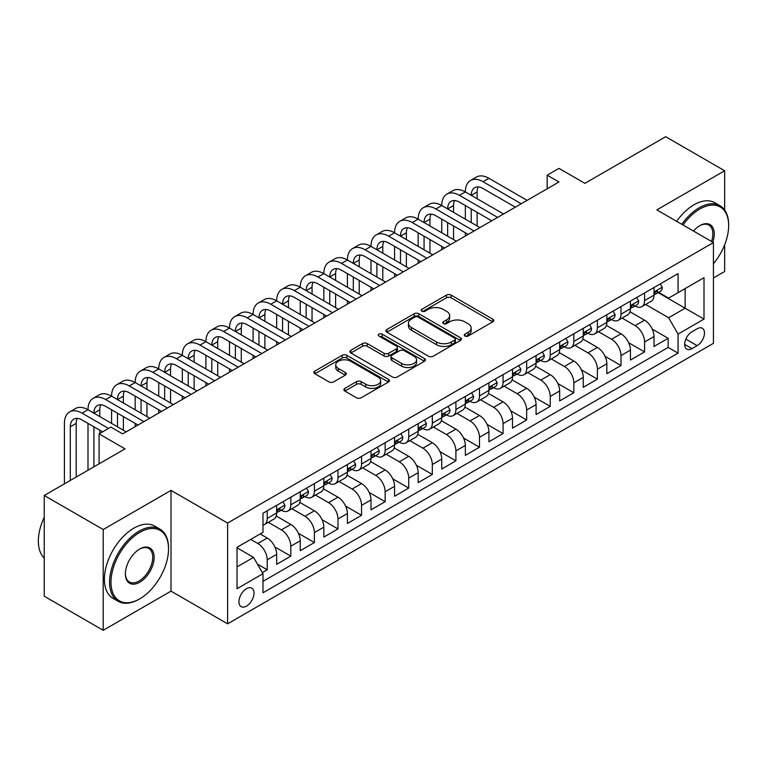 <?xml version="1.0" encoding="UTF-8"?>
<svg xmlns="http://www.w3.org/2000/svg" width="767" height="767" viewBox="0 0 767 767"><rect width="100%" height="100%" fill="white"/><g stroke="black" fill="none" stroke-linecap="round" stroke-linejoin="round"><path stroke-width="1.15" d="M464.927 336.023A2.291 1.323 0 0 0 468.167 336.023L492.769 321.814A3.269 1.889 0 0 0 493.727 320.481A3.269 1.889 0 0 0 492.769 319.149L451.101 295.084A3.269 1.889 0 0 0 446.471 295.084L421.869 309.293A2.291 1.323 0 0 0 421.198 310.223A2.291 1.323 0 0 0 421.869 311.162A2.291 1.323 0 0 0 425.11 311.162L428.293 309.322A10.479 6.05 0 0 1 443.115 309.322L446.586 311.325A10.479 6.05 0 0 1 449.654 315.601A10.479 6.05 0 0 1 446.586 319.877L443.403 321.718A2.291 1.323 0 0 0 442.732 322.658A2.291 1.323 0 0 0 443.403 323.588A2.291 1.323 0 0 0 446.643 323.588L449.826 321.747A10.479 6.05 0 0 1 464.639 321.747L468.11 323.76A10.479 6.05 0 0 1 471.178 328.036A10.479 6.05 0 0 1 468.11 332.312L464.927 334.144A2.291 1.323 0 0 0 464.256 335.083A2.291 1.323 0 0 0 464.927 336.023L464.927 334.144M246.475 606.122A10.671 6.165 120 0 0 253.446 596.716A10.671 6.165 120 0 0 251.816 588.164A10.671 6.165 120 0 0 246.475 588.692A10.671 6.165 120 0 0 239.505 598.097A10.671 6.165 120 0 0 241.145 606.649A10.671 6.165 120 0 0 246.475 606.122M344.843 388.38A3.269 1.889 0 0 0 343.884 389.713A3.269 1.889 0 0 0 344.843 391.045L356.53 397.795A3.269 1.889 0 0 0 361.161 397.795L388.476 382.024A3.269 1.889 0 0 0 389.444 380.691A3.269 1.889 0 0 0 388.476 379.358L346.809 355.294A3.269 1.889 0 0 0 342.178 355.294L314.863 371.065A3.269 1.889 0 0 0 313.904 372.407A3.269 1.889 0 0 0 314.863 373.74L328.985 381.899A3.269 1.889 0 0 0 333.616 381.899L345.303 375.149A3.269 1.889 0 0 0 346.262 373.807A3.269 1.889 0 0 0 345.303 372.474L338.305 368.428A8.753 5.053 0 0 1 335.735 364.852A8.753 5.053 0 0 1 341.142 360.183A8.753 5.053 0 0 1 350.692 361.276L378.121 377.115A8.753 5.053 0 0 1 380.691 380.691A8.753 5.053 0 0 1 375.284 385.36A8.753 5.053 0 0 1 365.734 384.267L361.161 381.63A3.269 1.889 0 0 0 356.53 381.63L344.843 388.38L344.843 391.045M724.642 209.985L724.642 170.753L665.679 136.708L584.905 183.342L558.961 168.366L547.168 175.173L558.961 181.98L122.662 433.882L110.87 427.075L99.077 433.882L99.077 463.834M103.209 529.527L103.209 630.292L171.012 591.146L171.012 490.381L103.209 529.527L44.246 495.492L125.021 448.858L99.077 433.882M171.012 490.381L227.607 523.065L713.435 242.573L713.435 343.338L227.607 623.82L227.607 523.065M724.642 170.753L656.84 209.899L713.435 242.573M428.532 356.233A3.269 1.889 0 0 0 433.163 356.233L460.478 340.462A3.269 1.889 0 0 0 461.437 339.129A3.269 1.889 0 0 0 460.478 337.787L418.811 313.732A3.269 1.889 0 0 0 414.18 313.732L386.856 329.503A3.269 1.889 0 0 0 385.897 330.836A3.269 1.889 0 0 0 386.856 332.178L428.532 356.233M379.79 336.512A2.291 1.323 0 0 1 382.11 336.838L382.11 334.115L424.477 358.572A3.269 1.889 0 0 1 425.436 359.905A3.269 1.889 0 0 1 424.477 361.247L397.162 377.019A3.269 1.889 0 0 1 392.531 377.019L350.864 352.964L350.864 350.289A3.269 1.889 0 0 0 349.905 351.622A3.269 1.889 0 0 0 350.864 352.964M350.864 350.289L362.551 343.539A3.269 1.889 0 0 1 367.182 343.539L384.085 353.29A3.269 1.889 0 0 0 388.716 353.29L396.462 348.812A3.269 1.889 0 0 0 397.431 347.48A3.269 1.889 0 0 0 396.462 346.147L378.869 335.984A2.291 1.323 0 0 1 378.198 335.054A2.291 1.323 0 0 1 379.617 333.827A2.291 1.323 0 0 1 382.11 334.115M103.209 630.292L44.246 596.247L44.246 495.492M713.435 277.98L724.642 271.508L724.642 244.855M262.333 572.594L267.232 569.766L257.444 564.119M250.723 539.402L257.798 543.487A13.346 7.699 60 0 1 267.232 559.824L276.666 554.378L276.666 564.32L290.818 556.152L274.864 546.948M268.306 522.327L281.384 529.872A13.346 7.699 60 0 1 290.818 546.209L300.252 540.764L300.252 550.706L314.403 542.537L298.449 533.324M291.891 508.713L304.969 516.258A13.346 7.699 60 0 1 314.403 532.595L323.837 527.15L323.837 537.092L337.979 528.923L322.035 519.71M315.477 495.089L328.554 502.644A13.346 7.699 60 0 1 337.979 518.981L347.413 513.535L347.413 523.477L361.564 515.299L345.62 506.095M339.062 481.475L352.13 489.02A13.346 7.699 60 0 1 361.564 505.367L370.998 499.921L370.998 509.854L385.149 501.685L369.205 492.481M362.647 467.86L375.715 475.406A13.346 7.699 60 0 1 385.149 491.752L394.583 486.297L394.583 496.239L408.734 488.071L392.781 478.867M386.232 454.246L399.3 461.792A13.346 7.699 60 0 1 408.734 478.129L418.168 472.683L418.168 482.625L432.32 474.457L416.366 465.243M409.808 440.632L422.885 448.177A13.346 7.699 60 0 1 432.32 464.514L441.754 459.069L441.754 469.011L455.905 460.842L439.951 451.629M433.393 427.008L446.471 434.563A13.346 7.699 60 0 1 455.905 450.9L465.339 445.454L465.339 455.397L479.49 447.228L463.536 438.015M456.979 413.394L470.056 420.949A13.346 7.699 60 0 1 479.49 437.286L488.924 431.84L488.924 441.773L503.066 433.604L487.122 424.4M480.564 399.78L493.641 407.325A13.346 7.699 60 0 1 503.066 423.672L512.5 418.226L512.5 428.159L526.651 419.99L510.707 410.786M504.149 386.165L517.217 393.711A13.346 7.699 60 0 1 526.651 410.048L536.085 404.602L536.085 414.544L550.236 406.376L534.292 397.162M527.734 372.551L540.802 380.096A13.346 7.699 60 0 1 550.236 396.434L559.67 390.988L559.67 400.93L573.821 392.762L557.868 383.548M551.32 358.937L564.387 366.482A13.346 7.699 60 0 1 573.821 382.819L583.256 377.374L583.256 387.316L597.407 379.147L581.453 369.934M574.895 345.313L587.973 352.868A13.346 7.699 60 0 1 597.407 369.205L606.841 363.759L606.841 373.702L620.992 365.523L605.038 356.319M598.481 331.699L611.558 339.244A13.346 7.699 60 0 1 620.992 355.591L630.426 350.145L630.426 360.078L644.577 351.909L644.577 341.967A13.346 7.699 -120 0 0 635.143 325.63L622.066 318.084M628.624 342.705L644.577 351.909M276.666 554.378A13.346 7.699 -120 0 0 267.232 538.041L260.157 533.957M300.252 540.764A13.346 7.699 -120 0 0 290.818 524.427L276.235 516.009M323.837 527.15A13.346 7.699 -120 0 0 314.403 510.812L299.811 502.385M347.413 513.535A13.346 7.699 -120 0 0 337.979 497.198L323.396 488.771M370.998 499.921A13.346 7.699 -120 0 0 361.564 483.574L346.981 475.156M394.583 486.297A13.346 7.699 -120 0 0 385.149 469.96L370.566 461.542M418.168 472.683A13.346 7.699 -120 0 0 408.734 456.346L394.152 447.928M441.754 459.069A13.346 7.699 -120 0 0 432.32 442.732L417.737 434.314M465.339 445.454A13.346 7.699 -120 0 0 455.905 429.117L441.322 420.69M488.924 431.84A13.346 7.699 -120 0 0 479.49 415.493L464.898 407.076M512.5 418.226A13.346 7.699 -120 0 0 503.066 401.879L488.483 393.461M536.085 404.602A13.346 7.699 -120 0 0 526.651 388.265L512.068 379.847M559.67 390.988A13.346 7.699 -120 0 0 550.236 374.651L535.654 366.233M583.256 377.374A13.346 7.699 -120 0 0 573.821 361.036L559.239 352.609M606.841 363.759A13.346 7.699 -120 0 0 597.407 347.422L582.824 338.995M630.426 350.145A13.346 7.699 -120 0 0 620.992 333.798L606.409 325.381M697.165 328.765L691.978 331.756A10.335 5.973 120 0 0 685.219 340.874A10.335 5.973 120 0 0 686.81 349.158A10.335 5.973 120 0 0 691.978 348.64L697.165 345.649A10.335 5.973 120 0 0 703.924 336.54A10.335 5.973 120 0 0 702.332 328.247A10.335 5.973 120 0 0 697.165 328.765M237.041 566.909L253.551 557.379L262.985 573.716L262.985 592.776L678.066 353.136L678.066 334.076L668.632 317.739L645.651 304.47M262.985 573.716L237.041 588.692L237.041 547.302L262.985 532.327L262.985 513.257L678.066 273.618L678.066 292.678L704.001 277.702L704.001 319.101L678.066 334.076M281.259 510.189L281.384 510.266A13.346 7.699 60 0 0 288.056 510.927L297.491 505.482A13.346 7.699 -120 0 0 300.252 499.375L300.252 491.743M304.844 496.575L304.969 496.652A13.346 7.699 60 0 0 311.632 497.313L321.066 491.868A13.346 7.699 -120 0 0 323.837 485.76L323.837 478.129M328.429 482.961L328.554 483.037A13.346 7.699 60 0 0 335.217 483.689L344.651 478.244A13.346 7.699 -120 0 0 347.413 472.136L347.413 464.514M352.015 469.346L352.13 469.414A13.346 7.699 60 0 0 358.803 470.075L368.237 464.629A13.346 7.699 -120 0 0 370.998 458.522L370.998 450.9M375.59 455.732L375.715 455.799A13.346 7.699 60 0 0 382.388 456.461L391.822 451.015A13.346 7.699 -120 0 0 394.583 444.908L394.583 437.286M399.176 442.118L399.3 442.185A13.346 7.699 60 0 0 405.973 442.847L415.407 437.401A13.346 7.699 -120 0 0 418.168 431.294L418.168 423.662M422.761 428.494L422.885 428.571A13.346 7.699 60 0 0 429.558 429.232L438.992 423.787A13.346 7.699 -120 0 0 441.754 417.679L441.754 410.048M446.346 414.88L446.471 414.957A13.346 7.699 60 0 0 453.144 415.618L462.578 410.163A13.346 7.699 -120 0 0 465.339 404.056L465.339 396.434M469.931 401.266L470.056 401.333A13.346 7.699 60 0 0 476.719 401.994L486.153 396.549A13.346 7.699 -120 0 0 488.924 390.441L488.924 382.819M493.517 387.651L493.641 387.718A13.346 7.699 60 0 0 500.305 388.38L509.739 382.934A13.346 7.699 -120 0 0 512.5 376.827L512.5 369.205M517.102 374.037L517.217 374.104A13.346 7.699 60 0 0 523.89 374.766L533.324 369.32A13.346 7.699 -120 0 0 536.085 363.213L536.085 355.591M540.677 360.413L540.802 360.49A13.346 7.699 60 0 0 547.475 361.152L556.909 355.706A13.346 7.699 -120 0 0 559.67 349.599L559.67 341.967M564.263 346.799L564.387 346.876A13.346 7.699 60 0 0 571.06 347.537L580.494 342.092A13.346 7.699 -120 0 0 583.256 335.984L583.256 328.353M587.848 333.185L587.973 333.262A13.346 7.699 60 0 0 594.646 333.913L604.08 328.468A13.346 7.699 -120 0 0 606.841 322.361L606.841 314.738M611.433 319.571L611.558 319.638A13.346 7.699 60 0 0 618.231 320.299L627.665 314.853A13.346 7.699 -120 0 0 630.426 308.746L630.426 301.124M262.985 581.338L668.153 347.422L668.153 338.295L654.011 346.463L654.011 336.521A13.346 7.699 -120 0 0 644.577 320.184L629.985 311.766M635.018 305.956L635.143 306.023A13.346 7.699 -120 0 0 641.806 306.685A13.346 7.699 -120 0 0 644.577 300.578L644.577 292.956M641.806 306.685L651.241 301.239A13.346 7.699 -120 0 0 654.011 295.132L654.011 287.51M267.232 510.812L267.232 518.434A13.346 7.699 60 0 1 264.471 524.542A13.346 7.699 60 0 1 262.985 525.079M264.471 524.542L273.905 519.096A13.346 7.699 -120 0 0 276.666 512.989L276.666 505.367M290.818 497.189L290.818 504.82A13.346 7.699 60 0 1 288.056 510.927M314.403 483.574L314.403 491.206A13.346 7.699 60 0 1 311.632 497.313M337.979 469.96L337.979 477.582A13.346 7.699 60 0 1 335.217 483.689M361.564 456.346L361.564 463.968A13.346 7.699 60 0 1 358.803 470.075M385.149 442.732L385.149 450.354A13.346 7.699 60 0 1 382.388 456.461M408.734 429.117L408.734 436.739A13.346 7.699 60 0 1 405.973 442.847M432.32 415.493L432.32 423.125A13.346 7.699 60 0 1 429.558 429.232M455.905 401.879L455.905 409.511A13.346 7.699 60 0 1 453.144 415.618M479.49 388.265L479.49 395.887A13.346 7.699 60 0 1 476.719 401.994M503.066 374.651L503.066 382.273A13.346 7.699 60 0 1 500.305 388.38M526.651 361.036L526.651 368.659A13.346 7.699 60 0 1 523.89 374.766M550.236 347.413L550.236 355.044A13.346 7.699 60 0 1 547.475 361.152M573.821 333.798L573.821 341.43A13.346 7.699 60 0 1 571.06 347.537M597.407 320.184L597.407 327.806A13.346 7.699 60 0 1 594.646 333.913M620.992 306.57L620.992 314.192A13.346 7.699 60 0 1 618.231 320.299M620.992 355.591L620.992 365.523M597.407 369.205L597.407 379.147M573.821 382.819L573.821 392.762M550.236 396.434L550.236 406.376M526.651 410.048L526.651 419.99M503.066 423.672L503.066 433.604M479.49 437.286L479.49 447.228M455.905 450.9L455.905 460.842M432.32 464.514L432.32 474.457M408.734 478.129L408.734 488.071M385.149 491.752L385.149 501.685M361.564 505.367L361.564 515.299M337.979 518.981L337.979 528.923M314.403 532.595L314.403 542.537M290.818 546.209L290.818 556.152M267.232 559.824L267.232 569.766M253.551 557.379L237.041 547.849M668.632 317.739L685.142 308.2L685.142 288.593L704.001 277.702M658.124 292.611L704.001 319.101M658.604 292.342L668.632 298.123L678.066 292.678M171.012 591.146L227.607 623.82M547.168 175.173L547.168 188.787M652.209 329.091L668.153 338.295M668.153 347.422L678.066 353.136M465.847 336.339L468.11 335.035A10.479 6.05 0 0 0 471.178 330.759L471.178 328.036M449.654 315.601L449.654 318.324A10.479 6.05 0 0 1 446.586 322.6L444.314 323.914M492.721 321.843L451.101 297.807A3.269 1.889 0 0 0 446.471 297.807L422.79 311.479M460.43 340.49L418.811 316.455A3.269 1.889 0 0 0 414.18 316.455L386.904 332.197M454.687 340.059A2.291 1.323 0 0 0 455.358 339.129A2.291 1.323 0 0 0 454.687 338.189L418.111 317.078A2.291 1.323 0 0 0 414.87 317.078L411.515 319.014A10.479 6.05 0 0 0 408.447 323.291A10.479 6.05 0 0 0 411.515 327.567L436.519 341.996A10.479 6.05 0 0 0 451.332 341.996L454.687 340.059L454.687 342.782A2.291 1.323 0 0 0 455.358 341.852L455.358 339.129M408.447 323.291L408.447 326.013A10.479 6.05 0 0 0 411.515 330.289L411.515 327.567M454.687 342.782L451.332 344.719A10.479 6.05 0 0 1 436.519 344.719L411.515 330.289M350.902 352.983L362.551 346.262L362.551 343.539M397.431 347.48L397.431 350.203A3.269 1.889 0 0 1 396.462 351.535L388.716 356.013A3.269 1.889 0 0 1 384.085 356.013L367.182 346.262A3.269 1.889 0 0 0 362.551 346.262M382.11 336.838L424.439 361.267M401.62 363.414A8.753 5.053 0 0 0 411.16 364.517A8.753 5.053 0 0 0 416.567 359.838A8.753 5.053 0 0 0 413.998 356.272L404.334 350.692A3.269 1.889 0 0 0 399.712 350.692L391.956 355.169A3.269 1.889 0 0 0 390.997 356.502A3.269 1.889 0 0 0 391.956 357.834L401.62 363.414L401.62 366.137A8.753 5.053 0 0 0 411.16 367.24A8.753 5.053 0 0 0 416.567 362.561L416.567 359.838M390.997 356.502L390.997 359.224A3.269 1.889 0 0 0 391.956 360.557L391.956 357.834M401.62 366.137L391.956 360.557M380.691 380.691L380.691 383.414A8.753 5.053 0 0 1 375.284 388.083A8.753 5.053 0 0 1 365.734 386.99L361.161 384.353A3.269 1.889 0 0 0 356.53 384.353L344.891 391.074M335.735 364.852L335.735 367.575A8.753 5.053 0 0 0 338.305 371.151L338.305 368.428M345.265 375.168L338.305 371.151M388.438 382.052L346.809 358.016A3.269 1.889 0 0 0 342.178 358.016L314.911 373.769M660.253 283.895L662.257 287.366A8.84 5.101 60 0 1 660.435 291.278L655.948 293.866A8.84 5.101 -120 0 0 657.492 291.834L657.3 291.048M64.409 483.852L64.409 423.394A25.014 14.439 60 0 1 69.596 411.946L75.482 408.543A25.014 14.439 60 0 1 87.994 409.779A25.014 14.439 60 0 1 93.171 398.332L99.068 394.928A25.014 14.439 60 0 1 111.579 396.165A25.014 14.439 60 0 1 116.757 384.708L122.653 381.304A25.014 14.439 60 0 1 135.165 382.551A25.014 14.439 60 0 1 140.342 371.094L146.238 367.69A25.014 14.439 60 0 1 158.75 368.927A25.014 14.439 60 0 1 163.927 357.48L169.823 354.076A25.014 14.439 60 0 1 182.325 355.313A25.014 14.439 60 0 1 187.512 343.865L193.409 340.462A25.014 14.439 60 0 1 205.911 341.698A25.014 14.439 60 0 1 211.098 330.251L216.994 326.847A25.014 14.439 60 0 1 229.496 328.084A25.014 14.439 60 0 1 234.683 316.627L240.57 313.224A25.014 14.439 60 0 1 253.081 314.47A25.014 14.439 60 0 1 258.258 303.013L264.155 299.609A25.014 14.439 60 0 1 276.666 300.846A25.014 14.439 60 0 1 281.844 289.399L287.74 285.995A25.014 14.439 60 0 1 300.252 287.232A25.014 14.439 60 0 1 305.429 275.784L311.325 272.381A25.014 14.439 60 0 1 323.837 273.618A25.014 14.439 60 0 1 329.014 262.17L334.911 258.767A25.014 14.439 60 0 1 347.413 260.003A25.014 14.439 60 0 1 352.599 248.556L358.496 245.143A25.014 14.439 60 0 1 370.998 246.389A25.014 14.439 60 0 1 376.185 234.932L382.081 231.529A25.014 14.439 60 0 1 394.583 232.775A25.014 14.439 60 0 1 399.76 221.318L405.657 217.914A25.014 14.439 60 0 1 418.168 219.151A25.014 14.439 60 0 1 423.346 207.704L429.242 204.3A25.014 14.439 60 0 1 441.754 205.537A25.014 14.439 60 0 1 446.931 194.089L452.827 190.686A25.014 14.439 60 0 1 465.339 191.923A25.014 14.439 60 0 1 470.516 180.475L476.412 177.072A25.014 14.439 60 0 1 488.924 178.308L527.13 200.36M470.516 180.475A25.014 14.439 60 0 1 483.028 181.712L521.234 203.763M654.299 294.279L654.337 294.279A8.84 5.101 -120 0 0 655.948 293.866M656.351 291.172L657.492 291.834C656.936 290.501 655.986 291.048 654.663 293.464A8.84 5.101 60 0 1 654.011 294.72M515.338 207.176L483.028 188.519A16.673 9.626 -120 0 0 474.687 187.694A16.673 9.626 -120 0 0 471.235 195.326L477.132 191.923L477.132 198.73M478.177 186.927A16.673 9.626 -120 0 0 477.132 191.923M471.235 208.94L471.235 222.555M477.132 212.344L477.132 225.958M465.339 236.035L465.339 232.775M465.339 219.151L465.339 205.537M713.435 263.704A40.689 23.489 120 0 0 728.65 225.623A40.689 23.489 120 0 0 699.878 209.007A40.689 23.489 120 0 0 683.033 225.019M681.825 224.319A41.686 24.074 -60 0 1 699.168 207.78A41.686 24.074 -60 0 1 720.012 205.719A41.686 24.074 -60 0 1 728.65 224.808L728.65 225.623M693.483 231.049A20.345 11.745 -60 0 1 699.878 225.623L699.878 225.623A20.345 11.745 -60 0 1 712.764 242.18M676.638 221.327A41.686 24.074 -60 0 1 693.982 204.789A41.686 24.074 -60 0 1 714.825 202.728L720.012 205.719M711.527 241.471A19.348 11.169 120 0 0 708.842 225.076A19.348 11.169 120 0 0 699.523 225.834M139.057 599.248L139.757 598.835A40.689 23.489 120 0 0 168.529 548.999A40.689 23.489 120 0 0 139.757 532.394A40.689 23.489 120 0 0 110.985 582.23A40.689 23.489 120 0 0 139.757 598.835L139.057 599.248A41.686 24.074 -60 0 1 118.204 601.309A41.686 24.074 -60 0 1 111.819 567.906A41.686 24.074 -60 0 1 139.057 531.167A41.686 24.074 -60 0 1 159.9 529.096A41.686 24.074 -60 0 1 168.529 548.184L168.529 548.999M139.757 582.23A20.345 11.745 -60 0 1 125.376 573.917A20.345 11.745 -60 0 1 139.757 548.999L139.757 548.999A20.345 11.745 -60 0 1 154.148 557.312A20.345 11.745 -60 0 1 139.757 582.23M125.376 573.505A19.348 11.169 120 0 0 129.383 581.961A19.348 11.169 120 0 0 139.057 581.002A19.348 11.169 120 0 0 151.693 563.956A19.348 11.169 120 0 0 148.721 548.453A19.348 11.169 120 0 0 139.402 549.21M118.204 601.309L113.017 598.318A41.686 24.074 -60 0 1 106.632 564.905A41.686 24.074 -60 0 1 133.861 528.166A41.686 24.074 -60 0 1 154.713 526.104L159.9 529.096M44.246 558.127A41.686 24.074 -60 0 1 44.246 517.274M636.677 297.51L638.681 300.99A8.84 5.101 60 0 1 636.85 304.892L632.363 307.481A8.84 5.101 -120 0 0 633.906 305.448L633.715 304.662M446.931 194.089A25.014 14.439 60 0 1 459.443 195.326L465.339 191.923L503.545 213.983M459.443 195.326L497.649 217.387M630.714 307.893L630.752 307.893A8.84 5.101 -120 0 0 632.363 307.481M632.765 304.787L633.906 305.448C633.35 304.115 632.401 304.662 631.078 307.078A8.84 5.101 60 0 1 630.426 308.344M491.752 220.791L459.443 202.133A16.673 9.626 -120 0 0 451.101 201.309A16.673 9.626 -120 0 0 447.65 208.94L453.546 205.537L453.546 212.344M454.591 200.542A16.673 9.626 -120 0 0 453.546 205.537M447.65 222.555L447.65 236.178M453.546 225.958L453.546 239.582M441.754 249.658L441.754 246.389M441.754 232.775L441.754 219.151M613.092 311.134L615.096 314.604A8.84 5.101 60 0 1 613.264 318.516L608.777 321.095A8.84 5.101 -120 0 0 610.321 319.062L610.139 318.276M423.346 207.704A25.014 14.439 60 0 1 435.857 208.94L441.754 205.537L479.96 227.598M435.857 208.94L474.064 231.001M607.138 321.517L607.167 321.517A8.84 5.101 -120 0 0 608.777 321.095M609.18 318.401L610.321 319.062C609.765 317.73 608.825 318.276 607.493 320.702A8.84 5.101 60 0 1 606.841 321.958M468.167 234.405L435.857 215.748A16.673 9.626 -120 0 0 427.516 214.923A16.673 9.626 -120 0 0 424.065 222.555L429.961 219.151L429.961 225.958M431.006 214.156A16.673 9.626 -120 0 0 429.961 219.151M424.065 236.178L424.065 249.793M429.961 239.582L429.961 253.196M418.168 263.273L418.168 260.003M418.168 246.389L418.168 232.775M589.507 324.748L591.51 328.218A8.84 5.101 60 0 1 589.679 332.13L585.202 334.719A8.84 5.101 -120 0 0 586.736 332.677L586.554 331.9M399.76 221.318A25.014 14.439 60 0 1 412.272 222.555L418.168 219.151L456.375 241.212M412.272 222.555L450.478 244.615M583.553 335.131L583.582 335.131A8.84 5.101 -120 0 0 585.202 334.719M585.595 332.025L586.736 332.677C586.18 331.344 585.24 331.89 583.908 334.316A8.84 5.101 60 0 1 583.256 335.572M444.582 248.019L412.272 229.362A16.673 9.626 -120 0 0 403.931 228.537A16.673 9.626 -120 0 0 400.479 236.178L406.376 232.775L406.376 239.582M407.421 227.77A16.673 9.626 -120 0 0 406.376 232.775M400.479 249.793L400.479 263.407M406.376 253.196L406.376 266.811M394.583 276.887L394.583 273.618M394.583 260.003L394.583 246.389M565.921 338.362L567.925 341.833A8.84 5.101 60 0 1 566.094 345.744L561.617 348.333A8.84 5.101 -120 0 0 563.151 346.3L562.968 345.514M376.185 234.932A25.014 14.439 60 0 1 388.687 236.178L394.583 232.775L432.789 254.826M388.687 236.178L426.893 258.23M559.968 348.745L560.006 348.745A8.84 5.101 -120 0 0 561.617 348.333M562.01 345.639L563.151 346.3C562.594 344.968 561.655 345.505 560.322 347.93A8.84 5.101 60 0 1 559.67 349.186M420.997 261.633L388.687 242.986A16.673 9.626 -120 0 0 380.346 242.161A16.673 9.626 -120 0 0 376.894 249.793L382.791 246.389L382.791 253.196M383.836 241.384A16.673 9.626 -120 0 0 382.791 246.389M376.894 263.407L376.894 277.021M382.791 266.811L382.791 280.425M370.998 290.501L370.998 287.232M370.998 273.618L370.998 260.003M542.336 351.976L544.34 355.447A8.84 5.101 60 0 1 542.509 359.359L538.031 361.947A8.84 5.101 -120 0 0 539.565 359.915L539.383 359.129M352.599 248.556A25.014 14.439 60 0 1 365.102 249.793L370.998 246.389L409.204 268.44M365.102 249.793L403.308 271.844M536.382 362.36L536.421 362.36A8.84 5.101 -120 0 0 538.031 361.947M538.424 359.253L539.565 359.915C539.009 358.582 538.07 359.129 536.737 361.545A8.84 5.101 60 0 1 536.085 362.801M397.411 275.248L365.102 256.6A16.673 9.626 -120 0 0 356.77 255.775A16.673 9.626 -120 0 0 353.309 263.407L359.205 260.003L359.205 266.811M360.25 254.999A16.673 9.626 -120 0 0 359.205 260.003M353.309 277.021L353.309 290.635M359.205 280.425L359.205 294.039M347.413 304.115L347.413 300.846M347.413 287.232L347.413 273.618M518.751 365.591L520.755 369.071A8.84 5.101 60 0 1 518.923 372.973L514.446 375.562A8.84 5.101 -120 0 0 515.99 373.529L515.798 372.743M329.014 262.17A25.014 14.439 60 0 1 341.516 263.407L347.413 260.003L385.619 282.064M341.516 263.407L379.723 285.468M512.797 375.974L512.835 375.974A8.84 5.101 -120 0 0 514.446 375.562M514.849 372.867L515.99 373.529C515.434 372.196 514.484 372.743 513.152 375.159A8.84 5.101 60 0 1 512.5 376.415M373.826 288.871L341.516 270.214A16.673 9.626 -120 0 0 333.185 269.39A16.673 9.626 -120 0 0 329.733 277.021L335.62 273.618L335.62 280.425M336.665 268.623A16.673 9.626 -120 0 0 335.62 273.618M329.733 290.635L329.733 304.25M335.62 294.039L335.62 307.663M323.837 317.73L323.837 314.47M323.837 300.846L323.837 287.232M495.166 379.214L497.169 382.685A8.84 5.101 60 0 1 495.348 386.597L490.861 389.176A8.84 5.101 -120 0 0 492.404 387.143L492.213 386.357M305.429 275.784A25.014 14.439 60 0 1 317.941 277.021L323.837 273.618L362.043 295.678M317.941 277.021L356.147 299.082M489.212 389.598L489.25 389.598A8.84 5.101 -120 0 0 490.861 389.176M491.263 386.482L492.404 387.143C491.848 385.811 490.899 386.357 489.576 388.773A8.84 5.101 60 0 1 488.924 390.039M350.251 302.486L317.941 283.828A16.673 9.626 -120 0 0 309.6 283.004A16.673 9.626 -120 0 0 306.148 290.635L312.044 287.232L312.044 294.039M313.089 282.237A16.673 9.626 -120 0 0 312.044 287.232M306.148 304.25L306.148 317.874M312.044 307.663L312.044 321.277M300.252 331.354L300.252 328.084M300.252 314.47L300.252 300.846M471.59 392.829L473.594 396.299A8.84 5.101 60 0 1 471.763 400.211L467.276 402.8A8.84 5.101 -120 0 0 468.819 400.757L468.627 399.971M281.844 289.399A25.014 14.439 60 0 1 294.355 290.635L300.252 287.232L338.458 309.293M294.355 290.635L332.562 312.696M465.627 403.212L465.665 403.212A8.84 5.101 -120 0 0 467.276 402.8M467.678 400.106L468.819 400.757C468.263 399.425 467.314 399.971 465.991 402.397A8.84 5.101 60 0 1 465.339 403.653M326.665 316.1L294.355 297.443A16.673 9.626 -120 0 0 286.014 296.618A16.673 9.626 -120 0 0 282.563 304.25L288.459 300.846L288.459 307.663M289.504 295.851A16.673 9.626 -120 0 0 288.459 300.846M282.563 317.874L282.563 331.488M288.459 321.277L288.459 334.891M276.666 344.968L276.666 341.698M276.666 328.084L276.666 314.47M448.005 406.443L450.008 409.914A8.84 5.101 60 0 1 448.177 413.825L443.69 416.414A8.84 5.101 -120 0 0 445.234 414.372L445.052 413.595M258.258 303.013A25.014 14.439 60 0 1 270.77 304.25L276.666 300.846L314.873 322.907M270.77 304.25L308.976 326.311M442.051 416.826L442.08 416.826A8.84 5.101 -120 0 0 443.69 416.414M444.093 413.72L445.234 414.372C444.678 413.049 443.738 413.586 442.406 416.011A8.84 5.101 60 0 1 441.754 417.267M303.08 329.714L270.77 311.066A16.673 9.626 -120 0 0 262.429 310.232A16.673 9.626 -120 0 0 258.978 317.874L264.874 314.47L264.874 321.277M265.919 309.465A16.673 9.626 -120 0 0 264.874 314.47M258.978 331.488L258.978 345.102M264.874 334.891L264.874 348.506M253.081 358.582L253.081 355.313M253.081 341.698L253.081 328.084M424.419 420.057L426.423 423.528A8.84 5.101 60 0 1 424.592 427.44L420.115 430.028A8.84 5.101 -120 0 0 421.649 427.996L421.466 427.209M234.683 316.627A25.014 14.439 60 0 1 247.185 317.874L253.081 314.47L291.287 336.521M247.185 317.874L285.391 339.925M418.466 430.44L418.494 430.44A8.84 5.101 -120 0 0 420.115 430.028M420.508 427.334L421.649 427.996C421.093 426.663 420.153 427.209 418.82 429.625A8.84 5.101 60 0 1 418.168 430.881M279.495 343.328L247.185 324.681A16.673 9.626 -120 0 0 238.844 323.856A16.673 9.626 -120 0 0 235.392 331.488L241.289 328.084L241.289 334.891M242.334 323.08A16.673 9.626 -120 0 0 241.289 328.084M235.392 345.102L235.392 358.716M241.289 348.506L241.289 362.12M229.496 372.196L229.496 368.927M229.496 355.313L229.496 341.698M400.834 433.671L402.838 437.142A8.84 5.101 60 0 1 401.007 441.054L396.529 443.642A8.84 5.101 -120 0 0 398.063 441.61L397.881 440.824M211.098 330.251A25.014 14.439 60 0 1 223.6 331.488L229.496 328.084L267.702 350.135M223.6 331.488L261.806 353.549M394.88 444.055L394.919 444.055A8.84 5.101 -120 0 0 396.529 443.642M396.923 440.948L398.063 441.61C397.507 440.277 396.568 440.824 395.235 443.24A8.84 5.101 60 0 1 394.583 444.496M255.91 356.952L223.6 338.295A16.673 9.626 -120 0 0 215.259 337.47A16.673 9.626 -120 0 0 211.807 345.102L217.703 341.698L217.703 348.506M218.748 336.703A16.673 9.626 -120 0 0 217.703 341.698M211.807 358.716L211.807 372.331M217.703 362.12L217.703 375.734M205.911 385.811L205.911 382.551M205.911 368.927L205.911 355.313M377.249 447.295L379.253 450.766A8.84 5.101 60 0 1 377.422 454.678L372.944 457.257A8.84 5.101 -120 0 0 374.478 455.224L374.296 454.438M187.512 343.865A25.014 14.439 60 0 1 200.014 345.102L205.911 341.698L244.117 363.759M200.014 345.102L238.221 367.163M371.295 457.678L371.333 457.678A8.84 5.101 -120 0 0 372.944 457.257M373.337 454.563L374.478 455.224C373.922 453.891 372.983 454.438 371.65 456.854A8.84 5.101 60 0 1 370.998 458.12M232.324 370.566L200.014 351.909A16.673 9.626 -120 0 0 191.683 351.085A16.673 9.626 -120 0 0 188.222 358.716L194.118 355.313L194.118 362.12M195.163 350.318A16.673 9.626 -120 0 0 194.118 355.313M188.222 372.331L188.222 385.954M194.118 375.734L194.118 389.358M182.325 399.434L182.325 396.165M182.325 382.551L182.325 368.927M353.664 460.909L355.667 464.38A8.84 5.101 60 0 1 353.836 468.292L349.359 470.88A8.84 5.101 -120 0 0 350.902 468.838L350.711 468.052M163.927 357.48A25.014 14.439 60 0 1 176.429 358.716L182.325 355.313L220.532 377.374M176.429 358.716L214.635 380.777M347.71 471.293L347.748 471.293A8.84 5.101 -120 0 0 349.359 470.88M349.762 468.177L350.902 468.838C350.346 467.506 349.397 468.052 348.065 470.478A8.84 5.101 60 0 1 347.413 471.734M208.739 384.181L176.429 365.523A16.673 9.626 -120 0 0 168.098 364.699A16.673 9.626 -120 0 0 164.646 372.331L170.533 368.927L170.533 375.734M171.578 363.932A16.673 9.626 -120 0 0 170.533 368.927M164.646 385.954L164.646 399.569M170.533 389.358L170.533 402.972M158.75 413.049L158.75 409.779M158.75 396.165L158.75 382.551M330.078 474.524L332.082 477.994A8.84 5.101 60 0 1 330.261 481.906L325.774 484.495A8.84 5.101 -120 0 0 327.317 482.453L327.125 481.676M140.342 371.094A25.014 14.439 60 0 1 152.854 372.331L158.75 368.927L196.956 390.988M152.854 372.331L191.06 394.391M324.125 484.907L324.163 484.907A8.84 5.101 -120 0 0 325.774 484.495M326.176 481.801L327.317 482.453C326.761 481.12 325.812 481.666 324.489 484.092A8.84 5.101 60 0 1 323.837 485.348M185.163 397.795L152.854 379.147A16.673 9.626 -120 0 0 144.512 378.313A16.673 9.626 -120 0 0 141.061 385.954L146.957 382.551L146.957 389.358M148.002 377.546A16.673 9.626 -120 0 0 146.957 382.551M141.061 399.569L141.061 413.183M146.957 402.972L146.957 416.586M135.165 426.663L135.165 423.394M135.165 409.779L135.165 396.165M306.503 488.138L308.507 491.609A8.84 5.101 60 0 1 306.675 495.52L302.188 498.109A8.84 5.101 -120 0 0 303.732 496.076L303.54 495.29M116.757 384.708A25.014 14.439 60 0 1 129.268 385.954L135.165 382.551L173.371 404.602M129.268 385.954L167.474 408.006M300.539 498.521L300.578 498.521A8.84 5.101 -120 0 0 302.188 498.109M302.591 495.415L303.732 496.076C303.176 494.744 302.227 495.281 300.904 497.706A8.84 5.101 60 0 1 300.252 498.962M161.578 411.409L129.268 392.762A16.673 9.626 -120 0 0 120.927 391.937A16.673 9.626 -120 0 0 117.476 399.569L123.372 396.165L123.372 402.972M124.417 391.16A16.673 9.626 -120 0 0 123.372 396.165M117.476 413.183L117.476 426.797M123.372 416.586L123.372 430.201M111.579 423.394L111.579 409.779M282.918 501.752L284.921 505.223A8.84 5.101 60 0 1 283.09 509.135L278.603 511.723A8.84 5.101 -120 0 0 280.147 509.691L279.965 508.904M93.171 398.332A25.014 14.439 60 0 1 105.683 399.569L111.579 396.165L149.786 418.216M105.683 399.569L143.889 421.62M276.964 512.135L276.992 512.135A8.84 5.101 -120 0 0 278.603 511.723M279.006 509.029L280.147 509.691C279.591 508.358 278.651 508.904 277.318 511.321A8.84 5.101 60 0 1 276.666 512.577M137.993 425.033L105.683 406.376A16.673 9.626 -120 0 0 97.342 405.551A16.673 9.626 -120 0 0 93.89 413.183L99.787 409.779L99.787 416.586M100.832 404.775A16.673 9.626 -120 0 0 99.787 409.779M93.89 426.797L93.89 466.825M99.787 430.201L99.787 433.47M87.994 470.238L87.994 423.394M69.596 411.946A25.014 14.439 60 0 1 82.098 413.183L87.994 409.779L126.2 431.84M82.098 413.183L108.511 428.437M102.615 431.84L82.098 419.99A16.673 9.626 -120 0 0 73.757 419.166A16.673 9.626 -120 0 0 70.305 426.797L70.305 480.449M77.246 418.398A16.673 9.626 -120 0 0 76.201 423.394L76.201 477.045M257.798 543.487L267.232 538.041M281.384 529.872L290.818 524.427M304.969 516.258L314.403 510.812M328.554 502.644L337.979 497.198M352.13 489.02L361.564 483.574M375.715 475.406L385.149 469.96M399.3 461.792L408.734 456.346M422.885 448.177L432.32 442.732M446.471 434.563L455.905 429.117M470.056 420.949L479.49 415.493M493.641 407.325L503.066 401.879M517.217 393.711L526.651 388.265M540.802 380.096L550.236 374.651M564.387 366.482L573.821 361.036M587.973 352.868L597.407 347.422M611.558 339.244L620.992 333.798M635.143 325.63L644.577 320.184M644.577 300.578L654.011 295.132M267.232 518.434L276.666 512.989M290.818 504.82L300.252 499.375M314.403 491.206L323.837 485.76M337.979 477.582L347.413 472.136M361.564 463.968L370.998 458.522M385.149 450.354L394.583 444.908M408.734 436.739L418.168 431.294M432.32 423.125L441.754 417.679M455.905 409.511L465.339 404.056M479.49 395.887L488.924 390.441M503.066 382.273L512.5 376.827M526.651 368.659L536.085 363.213M550.236 355.044L559.67 349.599M573.821 341.43L583.256 335.984M597.407 327.806L606.841 322.361M620.992 314.192L630.426 308.746M644.577 341.967L654.011 336.521M685.851 339.119L697.165 345.649M684.663 344.421L691.978 348.64M468.11 335.035L468.11 332.312M443.403 323.588L443.403 321.718M446.586 322.6L446.586 319.877M421.869 311.162L421.869 309.293M446.471 297.807L446.471 295.084M451.101 297.807L451.101 295.084M492.769 321.814L492.769 319.149M386.856 332.178L386.856 329.503M414.18 316.455L414.18 313.732M418.811 316.455L418.811 313.732M460.478 340.462L460.478 337.787M436.519 344.719L436.519 341.996M451.332 344.719L451.332 341.996M367.182 346.262L367.182 343.539M384.085 356.013L384.085 353.29M388.716 356.013L388.716 353.29M396.462 351.535L396.462 348.812M424.477 361.247L424.477 358.572M356.53 384.353L356.53 381.63M361.161 384.353L361.161 381.63M365.734 386.99L365.734 384.267M345.303 375.149L345.303 372.474M314.863 373.74L314.863 371.065M342.178 358.016L342.178 355.294M346.809 358.016L346.809 355.294M388.476 382.024L388.476 379.358M662.199 287.27L654.011 291.997M488.924 178.308L483.028 181.712M638.614 300.885L630.426 305.621M615.038 314.499L606.841 319.235M591.453 328.113L583.256 332.849M567.868 341.737L559.67 346.463M544.282 355.351L536.085 360.078M520.697 368.965L512.5 373.692M497.112 382.58L488.924 387.316M473.536 396.194L465.339 400.93M449.951 409.808L441.754 414.544M426.366 423.432L418.168 428.159M402.78 437.046L394.583 441.773M379.195 450.66L370.998 455.397M355.61 464.275L347.413 469.011M332.025 477.889L323.837 482.625M308.449 491.513L300.252 496.239M284.864 505.127L276.666 509.854M76.201 423.394L70.305 426.797"/></g></svg>
